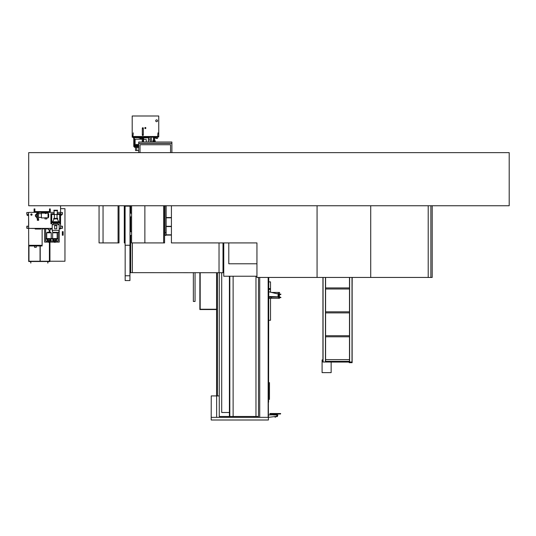 <?xml version="1.0" encoding="UTF-8"?>
<svg xmlns="http://www.w3.org/2000/svg" width="536" height="536" viewBox="0 0 536 536"><rect width="100%" height="100%" fill="white"/><g stroke="black" fill="none" stroke-linecap="round" stroke-linejoin="round"><path stroke-width="0.8" d="M28.696 152.639L28.696 205.744L509.2 205.744L509.2 152.639L28.696 152.639M268.415 277.44L268.415 402.174L268.496 277.44M216.584 272.724L216.584 395.916M216.638 417.35L216.638 395.916L219.264 395.916M268.415 402.174L268.415 402.57L268.415 402.174M269.481 382.59L269.461 399.454M258.486 277.44L258.486 417.35L211.197 417.35L211.197 420.003L268.415 420.003L268.154 402.57M268.576 277.44L268.496 402.174M268.737 277.44L268.576 402.174M268.362 402.57L268.415 417.35L258.486 417.35M211.197 417.35L211.251 395.916L211.197 417.35M254.004 416.485L254.004 417.35M216.638 395.916L211.251 395.916M268.281 277.44L268.281 417.35M259.719 277.44L259.719 417.35M268.154 277.44L268.154 417.35M268.415 417.35L276.623 416.351L276.991 414.958L273.541 414.958L274.338 414.743L274.338 414.04L276.221 414.04L276.221 414.743L276.991 414.743L273.541 414.743M268.415 414.958L276.991 414.743M277.373 416.519L276.623 416.519L277.373 416.519L277.829 414.971L277.373 416.519L276.623 416.519L277.246 416.606M277.829 415.246L276.918 415.246M275.631 416.606L274.901 416.606M272.864 414.837L273.528 414.958M277.032 415.246L276.991 414.837L277.829 414.971L276.991 414.971M275.504 416.519L276.623 416.606M280.65 413.537L270.968 413.484L280.65 413.537L270.968 413.618L270.968 414L279.584 414L279.584 413.537L270.968 413.537L280.65 413.604M269.963 413.484L270.968 413.537L269.963 413.484M269.91 413.618L270.017 414L269.91 413.604L270.968 413.604L269.91 413.537M276.221 414.04L274.338 414.04M280.542 414L279.584 414L280.65 413.618M270.968 414.04L270.017 414L270.968 414.04M275.631 417.122L274.901 416.847L275.631 417.122M275.598 417.122L274.935 417.122M223.01 242.922L223.01 272.724L219.03 272.724L219.03 242.922L219.03 272.724L132.064 272.65M164.579 234.808L165.014 234.808M166.14 234.808L171.419 234.808M171.419 226.574L166.14 226.574M165.014 226.574L164.579 226.574M164.579 226.313L165.014 226.313M166.14 226.313L171.419 226.313M171.419 217.817L166.14 217.817M165.014 217.817L164.579 217.817M164.579 217.549L165.014 217.549M166.14 217.549L171.419 217.549M171.419 235.076L166.113 235.076M165.041 235.076L164.579 235.076M132.332 272.724L132.332 242.922M193.349 272.724L193.349 301.46L195.05 301.46L195.05 272.724M132.332 272.65L132.251 242.922M132.251 272.65L130.657 272.65M129.94 272.724L130.657 272.724L130.657 235.472M130.657 231.753L130.657 216.886M130.657 213.167L130.657 205.744M130.007 231.753L131.588 231.753M130.007 235.472L131.588 235.472M130.007 213.167L131.588 213.167M130.007 216.886L131.588 216.886M129.94 245.247L129.94 275.779L125.163 275.779L125.163 280.562L129.94 280.562L129.94 275.779L125.163 275.779L125.163 245.247M258.486 416.485L255.967 416.485L255.967 276.234M255.967 416.485L233.126 416.485L233.126 276.234M233.126 416.485L219.264 416.485L219.264 272.724M221.71 272.724L221.71 412.499L229.408 412.499L229.408 276.234M229.408 412.499L229.408 416.485M228.798 263.779L256.945 263.779L228.798 263.779L228.798 242.922L228.798 263.779M256.945 276.234L223.753 276.234L223.753 242.922M199.861 272.724L199.861 309.553L216.584 309.553M200.183 272.724L200.183 309.239L216.584 309.239M279.464 297.54L279.544 298.284L278.479 298.284L278.479 292.442L279.544 292.442L279.39 297.54M271.551 292.442L278.479 292.442M276.476 293.634L278.479 293.634M273.327 297.091L278.084 297.091L278.084 293.634M268.737 298.284L278.479 298.284M279.464 297.634L279.544 297.634A1.715 1.715 0 0 1 279.779 297.621L280.978 297.567L280.281 297.078A1.293 1.293 0 0 1 279.39 297.112M278.613 297.091L278.613 293.634M278.479 297.091L278.084 297.091M277.018 293.768L268.737 291.758M268.737 297.252L278.084 296.957M269.588 296.502L277.95 296.823L269.588 296.502M268.737 281.876L270.512 281.876L270.512 292.187M268.737 320.267L270.512 320.267L270.512 298.364L268.737 298.364M268.737 289.386L270.512 289.386M268.737 288.589L270.512 288.589M279.544 294.123A1.715 1.715 0 0 0 279.779 294.143L280.978 294.197L280.281 294.686A1.293 1.293 0 0 0 279.544 294.606M322.933 359.897L322.933 277.44L322.933 362.014L331.148 362.014L331.148 372.634L322.096 372.634L322.096 359.897L322.933 359.897M325.587 361.478L325.587 362.014L325.587 361.344L349.485 361.478L349.485 359.623L325.587 359.623L325.587 361.344L349.485 361.344L349.485 362.014M325.453 277.44L325.453 362.014L322.933 362.014M352.139 362.014L349.217 362.014L349.217 362.678L352.139 362.678L352.139 277.44M352.005 277.44L352.005 362.014L349.619 362.014L349.619 277.44M325.587 287.926L325.587 288.991L349.485 288.991L349.485 287.926L325.587 287.926L325.587 277.44M349.485 277.44L349.485 287.926M352.192 277.44L352.139 287.926M349.217 362.014L331.148 362.014M349.083 362.061L331.148 362.061M325.587 311.825L325.587 312.89L349.485 312.89L349.485 311.825L325.587 311.825L325.587 288.991M349.485 288.991L349.485 311.825M352.139 311.825L352.139 288.991M325.587 335.724L325.587 336.789L349.485 336.789L349.485 335.724L325.587 335.724L325.587 312.89M349.485 312.89L349.485 335.724M352.139 335.724L352.139 312.89M349.485 336.789L349.485 359.623M325.587 359.623L325.587 336.789M352.139 359.623L352.139 336.789M432.197 205.744L432.197 277.44L428.21 277.44L428.21 205.744L428.21 277.44L370.724 277.44L370.724 205.744M430.87 277.44L430.87 205.744M163.641 205.744L163.641 242.922L144.867 242.922L144.867 205.744L144.867 242.922L131.588 242.922L131.588 205.744M163.641 242.922L164.579 242.922L164.579 205.744M130.074 205.744L130.074 206.146L125.029 206.146L125.029 205.744M125.096 206.146L125.096 245.247L130.007 245.247L130.007 206.146M119.005 205.744L119.005 242.922L103.046 242.922L103.046 205.744L103.046 242.922L99.059 242.922L99.059 205.744M124.948 205.744L124.948 242.922L124.285 242.922L124.285 205.744M118.067 242.922L118.067 205.744M370.724 277.44L256.945 277.44L256.945 242.922L171.419 242.922L171.419 205.744M317.064 277.44L317.064 205.744M157.691 136.044L157.959 132.861L157.691 136.044M132.995 136.044L133.263 132.861L132.995 136.044M141.504 138.911L142.261 138.911L141.296 139.199M141.692 139.199L142.261 139.152M142.261 139.018L141.558 139.018M136.74 147.527L136.74 150.516L135.521 150.516L135.521 147.527M138.703 150.516L136.74 150.516M150.12 137.189L150.12 139.896M148.378 139.896L150.227 139.896L150.227 137.189M150.227 139.896L150.227 142.02M151.454 137.189L151.454 142.02M156.626 121.692A0.918 0.918 0 0 1 155.715 120.774A0.918 0.918 0 0 1 156.626 119.863A0.918 0.918 0 0 1 157.544 120.774A0.918 0.918 0 0 1 156.626 121.692M145.343 127.628A0.395 0.395 0 0 0 144.948 128.024A0.395 0.395 0 0 0 145.343 128.426A0.395 0.395 0 0 0 145.745 128.024A0.395 0.395 0 0 0 145.343 127.628M145.343 128.56A0.529 0.529 0 0 0 145.872 128.024A0.529 0.529 0 0 0 145.343 127.494A0.529 0.529 0 0 0 144.814 128.024A0.529 0.529 0 0 0 145.343 128.56M132.198 136.707L158.75 136.707L158.75 115.997L132.198 115.997L132.198 136.707M143.326 134.529L143.326 134.985A0.503 0.503 0 0 1 142.824 135.487A0.503 0.503 0 0 1 142.315 134.985L142.315 128.238A0.503 0.503 0 0 1 142.824 127.736A0.503 0.503 0 0 1 143.326 128.238L143.326 134.529L142.315 134.529M142.315 128.687L143.326 128.687M156.485 137.189L156.485 137.933L154.649 137.933L154.649 137.189L154.636 142.02M152.351 136.707L132.412 136.707L132.198 137.189L151.876 136.921M158.542 136.921L152.351 136.921M158.75 136.921L152.09 137.189M148.378 138.409L148.861 138.409L148.861 137.705M157.557 137.189L157.557 138.409L155.963 138.409L155.963 137.933M153.577 142.02L153.577 137.189M153.443 140.338L153.443 137.189M138.703 147.32L134.643 147.32L138.703 147.527M134.643 147.32L133.772 146.442L138.703 146.442M133.263 137.189L133.263 137.812L134.335 137.812M138.703 146.094L135.065 146.094L138.703 146.308M135.065 146.094L134.335 145.35L138.703 145.35M133.926 137.189L133.926 137.678L138.971 137.678M146.804 137.705L149.062 137.705L149.062 137.189M138.971 137.98L146.804 137.879L138.971 137.98M138.971 137.189L138.971 137.879M146.804 137.189L146.804 137.879M143.568 137.98L143.568 142.02M143.139 137.98L143.139 142.02M134.429 143.822L134.429 139.842L135.092 139.199L135.092 144.465L134.214 143.822L134.429 139.842M142.261 142.02L142.261 138.516L143.139 138.516M146.248 142.02L146.248 139.507L143.568 139.387M153.577 140.747L152.874 140.747L152.874 142.02M154.636 140.211L155.206 140.747L154.636 140.747M49.935 242.098L49.935 261.508L28.696 261.508L28.696 245.977L42.13 245.977L42.13 245.307L28.696 245.307L28.562 212.511M28.562 215.472L28.696 223.539M28.696 224.417L28.696 223.948M28.696 224.149L28.696 225.261M28.696 225.18L28.562 224.417M40.227 245.977L40.227 261.24L49.406 261.24L49.406 242.098M29.225 261.508L30.686 261.642L30.82 263.102L30.82 261.508L29.225 261.508M49.406 261.642L47.811 261.508L47.811 263.102L47.945 261.642L49.406 261.642M49.406 229.89L49.406 232.088M28.964 261.24L28.964 245.977L28.964 261.24L49.406 261.24M49.674 261.24L49.674 242.098L49.674 261.24M49.674 232.088L49.674 229.89L49.674 232.088M60.561 208.665L64.957 208.665L64.957 261.24L49.935 261.24M63.174 231.632L62.33 231.632L62.33 235.224L63.174 235.224L63.174 231.632M62.33 235.224L63.154 235.224L63.154 231.632L62.33 231.632M40.039 245.977L40.039 261.24M49.935 241.033L49.935 240.604M49.935 232.101L49.935 229.89M36.287 245.977L36.287 247.304L34.538 247.304L34.538 245.977M28.696 245.977L28.696 245.307L42.13 245.307L42.13 228.845L44.629 228.845L42.13 228.845M60.561 205.744L60.561 228.845L59.235 228.845L60.481 228.845M46.116 212.383L50.284 212.383L50.284 208.933L49.486 208.933L49.486 211.586L34.88 211.586L34.88 208.933L34.083 208.933L34.083 212.383L28.696 212.383L37.292 212.383M50.284 212.383L54.109 212.383L50.284 212.383M57.292 212.383L60.561 212.383L57.292 212.383M52.193 228.477L47.202 228.396M44.709 228.396L34.083 228.396M34.083 228.477L30.103 228.396M47.202 228.477L45.955 228.396M60.561 226.192L60.561 228.316L62.417 228.316L62.417 226.192L60.561 226.192M28.696 226.192L28.696 228.316L26.84 228.316L26.84 226.192L28.696 226.192M60.561 214.065L61.694 214.065L61.694 215.117L60.561 215.117M60.561 212.511L62.457 212.511L62.457 214.273L61.694 214.273M54.109 213.71L50.92 213.71L50.92 223.8L51.717 223.8L51.744 221.917L59.684 221.944L59.684 214.507L56.762 214.3L59.898 214.507L59.684 223.8L60.481 223.8L60.481 213.71L57.292 213.71M51.717 223.8L51.717 214.3L54.371 214.3L51.717 214.507L51.717 221.944L59.684 221.944L59.684 223.8M38.518 212.383L45.319 212.383M34.672 208.933L34.88 211.8L49.486 211.8L49.701 208.933M49.486 211.586L34.88 211.586M31.993 214.588A0.563 0.563 0 0 0 31.43 214.025A0.563 0.563 0 0 0 30.867 214.588A0.563 0.563 0 0 0 31.43 215.15A0.563 0.563 0 0 0 31.993 214.588M30.787 214.588A0.643 0.643 0 0 0 31.43 215.231A0.643 0.643 0 0 0 32.073 214.588A0.643 0.643 0 0 0 31.43 213.944A0.643 0.643 0 0 0 30.787 214.588M28.696 215.472L27.195 215.472L27.195 214.273M28.696 214.273L26.8 214.273L26.8 212.511L28.696 212.511M50.21 228.477L50.21 229.89L48.448 229.89L48.448 228.477M54.625 242.098L49.232 242.098M50.652 242.098L50.578 241.033L54.491 241.033L54.491 241.83L55.288 241.83L55.288 241.033L58.169 241.033L58.169 232.336M47.959 240.557L47.959 241.033L48.568 241.033L48.568 241.83L49.366 241.83L49.366 241.033L50.578 241.113L50.578 242.098M48.702 242.098L44.629 242.098L44.629 228.477M59.235 228.396L59.235 242.098L55.154 242.098M44.629 228.611L45.687 228.611L45.687 241.033L46.94 241.033L46.86 242.098M50.846 228.845L50.21 228.845L50.846 228.845M48.448 228.845L45.687 228.845L48.448 228.845M28.696 228.396L52.193 228.396M59.208 228.396L60.561 228.396M46.86 241.113L47.918 241.113L46.94 241.033M50.578 241.033L49.593 241.033M54.263 241.033L53.285 241.033M56.923 241.033L55.938 241.033M57.004 242.098L57.004 241.113M56.923 242.098L56.923 241.113M46.94 241.113L46.94 242.098M53.205 242.098L53.205 241.113M53.285 241.113L53.285 242.098M57.828 214.507L53.573 214.507M56.762 214.507L54.639 214.507M53.895 210.688L53.895 210.233L57.506 210.233L57.506 210.688L53.895 210.688M54.109 214.3L54.109 210.688M57.292 214.3L57.292 210.688M54.371 218.413L54.371 214.722M57.03 218.413L57.03 214.722M53.707 218.889L53.707 218.413L57.694 218.413L57.694 218.889L53.707 218.889M57.292 218.889L58.806 221.917M54.109 218.889L52.595 221.757L58.806 221.757M52.193 230.359L59.208 230.359L58.672 232.336L52.729 232.336L52.193 230.359L52.193 224.758L53.446 223.512L53.446 222.715M53.446 223.512L57.955 223.512L57.955 222.715M57.955 223.512L59.208 224.758L59.208 230.359M52.193 224.758L59.208 224.758M51.717 222.715L59.684 222.715M56.762 228.818L56.762 225.636L54.639 225.636L54.639 228.818L56.762 228.818M39.316 211.8L38.438 212.149L38.438 213.422L37.54 213.422L37.54 212.149L36.662 211.8M37.54 212.149L38.438 212.149M35.812 216.243L35.812 214.789L35.416 214.789L35.416 216.243L36.877 217.643L37.46 219.633M35.812 214.789L36.877 213.395L36.877 217.643M37.46 212.149L37.46 219.05L38.518 219.05L38.518 219.633M38.518 212.149L38.518 219.05M48.026 213.127L48.689 213.951L48.689 217.087L48.026 217.911L48.026 213.127L46.116 213.127M44.944 217.77L46.806 217.77L46.806 218.916L44.944 218.916L44.944 217.77M45.319 213.127L41.386 213.127L41.386 217.911L44.944 217.911M45.319 211.8L45.319 213.529L46.116 213.529L46.116 211.8M52.99 239.418L52.99 240.959L50.866 240.959L50.866 239.418M51.731 238.828L52.126 238.828M52.193 229.046L51.188 229.046A0.382 0.382 0 0 1 50.799 228.664L50.799 228.477M51.188 229.046L51.041 228.477M41.111 228.477L41.111 228.664A0.382 0.382 0 0 1 40.723 229.046L38.069 229.046A0.382 0.382 0 0 1 38.029 229.046L35.376 229.046A0.382 0.382 0 0 1 34.987 228.664L34.987 228.477M35.376 229.046L35.229 228.477M40.87 228.477L38.069 229.046A0.382 0.382 0 0 1 37.681 228.664L37.681 228.477M56.448 232.336L57.144 232.798L57.144 238.567M53.332 232.336L52.635 232.798L52.635 238.567M55.154 241.83L55.154 242.366L54.625 242.366L54.625 241.83M57.178 238.567L52.139 238.567L52.126 238.962L57.654 238.962L57.178 238.962L57.654 238.567L56.427 239.612M54.799 238.567L54.799 238.962L54.987 238.567M55.952 238.962L55.952 240.403L55.221 241.033M55.288 241.033L54.726 241.033A0.529 0.529 0 0 1 54.639 240.999L53.968 240.631L54.558 241.033M49.232 241.83L49.232 242.366L48.702 242.366L48.702 241.83M46.217 238.567L46.217 238.962L46.679 238.962L46.21 238.567L51.731 238.567L50.511 239.612M46.679 238.567L46.679 238.962L51.262 238.962L51.262 238.567M48.877 238.567L48.877 238.962L49.064 238.567M50.029 238.962L50.029 240.403L49.299 241.033M49.366 241.033L48.803 241.033A0.529 0.529 0 0 1 48.716 240.999L48.046 240.631L48.635 241.033M49.949 232.108L47.992 232.108L49.949 232.108L51.228 232.798L51.228 238.567M47.992 232.108L46.712 232.798L46.712 238.567M53.881 240.557L53.881 241.033M53.881 239.565L53.352 239.364L53.881 239.565L53.352 239.364L53.881 239.565L53.352 239.364L53.881 239.565L53.352 239.364L53.352 241.033M52.602 238.567L52.602 238.962L52.139 238.567M55.898 239.565L56.427 239.364L55.898 239.565L56.427 239.364L55.898 239.565L56.427 239.364L56.427 241.033M55.898 240.557L55.898 241.033M54.136 239.894A0.757 0.757 0 0 1 54.893 239.136A0.757 0.757 0 0 1 55.644 239.894A0.757 0.757 0 0 1 54.893 240.651A0.757 0.757 0 0 1 54.136 239.894M53.968 240.631L53.828 238.962M55.811 240.631L55.148 240.999A0.529 0.529 0 0 1 55.054 241.033M50.511 241.033L50.511 239.364L49.975 239.565M49.975 240.557L49.975 241.033M48.213 239.894A0.757 0.757 0 0 1 48.97 239.136A0.757 0.757 0 0 1 49.721 239.894A0.757 0.757 0 0 1 48.97 240.651A0.757 0.757 0 0 1 48.213 239.894M48.046 240.631L47.905 238.962M49.895 240.631L49.225 240.999A0.529 0.529 0 0 1 49.138 241.033M47.959 239.565L47.429 239.364L47.959 239.565L47.429 239.364L47.959 239.565L47.429 239.364L47.959 239.565L47.429 239.364L47.429 241.033M38.652 219.633L38.652 220.296L37.326 220.296L37.326 219.633L38.652 219.633M138.703 143.346L171.895 143.346L171.895 142.02L138.703 142.02L138.703 143.427L171.895 143.427L138.703 143.346M171.895 152.639L171.895 143.427L138.703 143.427L138.703 152.639M170.569 152.639L170.569 144.754L140.03 144.754L140.03 152.639M164.579 205.958L166.904 205.744M165.014 205.958L165.014 234.902A0.563 0.563 0 0 1 165.081 234.634A0.563 0.563 0 0 0 165.577 235.465A0.563 0.563 0 0 0 166.14 234.902L166.14 234.902A0.563 0.563 0 0 0 166.073 234.634M165.014 234.902L165.014 234.902A0.563 0.563 0 0 0 165.577 235.465A0.563 0.563 0 0 0 166.14 234.902L166.14 205.958M217.462 272.724L217.462 395.916M276.623 416.519L277.079 415.246M276.991 414.931L273.541 414.931M229.81 276.234L229.81 416.485M271.31 298.284L271.31 297.158M323.061 362.014L323.061 277.44M132.198 136.499L158.75 136.499M153.658 142.02L153.658 137.189M154.556 142.02L154.556 137.189M153.524 140.264L153.524 137.189M140.164 137.772L145.611 137.772M62.203 226.192L62.203 228.316M27.048 226.192L27.048 228.316M57.144 232.798L52.635 232.798M56.983 232.55L52.803 232.55M52.897 238.567L52.897 238.962M56.89 238.567L56.89 238.962M46.974 238.567L46.974 238.962M50.967 238.567L50.967 238.962M51.228 232.798L46.712 232.798M51.061 232.55L46.88 232.55M165.014 232.51L166.14 232.51L166.14 234.902M141.122 139.199L141.122 137.98M140.8 139.199L140.8 137.98M140.713 139.199L140.713 137.98M133.772 146.442L133.772 137.812M140.157 139.199L140.157 137.98M134.335 145.35L134.335 143.822M134.335 139.842L134.335 137.678M148.378 142.02L148.378 137.705M143.105 138.516L143.105 137.98M140.164 137.879L140.164 137.189M146.67 137.879L146.67 137.189M145.611 137.879L145.611 137.189M139.105 137.879L139.105 137.189M138.703 144.465L135.092 144.465M142.261 139.199L135.092 139.199M153.443 140.211L152.874 140.747M155.206 140.747L155.206 142.02M153.577 140.211L153.001 140.747L153.001 142.02M38.518 217.375L41.386 217.375M46.806 217.911L48.026 217.911M38.518 213.656L41.386 213.656M36.877 213.395L37.393 212.149M53.352 240.53L52.99 240.53M50.866 240.53L50.511 240.53M52.193 228.805L51.188 228.805M37.714 228.805L35.376 228.805M57.654 238.567L57.654 238.962M51.731 238.567L51.731 238.962M53.352 239.612L52.139 238.962M47.429 239.612L46.217 238.962"/></g></svg>
